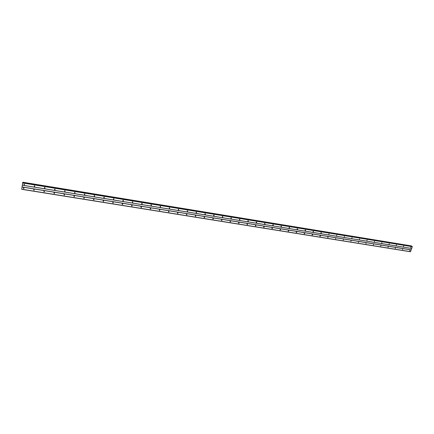 <?xml version="1.0" encoding="UTF-8"?>
<svg xmlns="http://www.w3.org/2000/svg" width="434" height="434" viewBox="0 0 434 434"><rect width="100%" height="100%" fill="white"/><g stroke="black" fill="none" stroke-linecap="round" stroke-linejoin="round"><path stroke-width="0.65" d="M410.683 247.771L410.873 247.201L410.683 247.771M403.522 246.604L403.712 246.035L403.522 246.604M396.307 245.427L396.497 244.857L396.307 245.427M389.043 244.244L389.227 243.669L389.043 244.244M381.719 243.056L381.904 242.476L381.719 243.056M374.336 241.852L374.526 241.271L374.336 241.852M366.898 240.642L367.083 240.056L366.898 240.642M359.406 239.422L359.591 238.836L359.406 239.422M351.849 238.19L352.034 237.604L351.849 238.19M344.238 236.953L344.417 236.362L344.238 236.953M336.567 235.705L336.746 235.109L336.567 235.705M328.836 234.441L329.01 233.85L328.836 234.441M321.041 233.177L320.824 232.933L321.214 232.575L321.437 232.814L321.041 233.177M313.185 231.897L312.963 231.642L313.359 231.295L313.581 231.55L313.185 231.897M305.27 230.606L305.042 230.335L305.438 230.004L305.666 230.275L305.27 230.606M297.285 229.309L297.062 229.016L297.458 228.702L297.686 228.989L297.285 229.309M289.239 227.996L289.011 227.687L289.407 227.389L289.635 227.693L289.239 227.996M281.297 226.065L281.525 226.391L281.129 226.678L280.901 226.353L281.27 226.092M273.122 224.731L273.349 225.072L272.953 225.344L272.726 225.002L273.1 224.779M264.713 224.004L264.485 223.64L264.876 223.385L265.103 223.749L264.713 224.004M256.402 222.653L256.174 222.268L256.565 222.029L256.792 222.409L256.402 222.653M248.026 221.286L247.798 220.89L248.183 220.662L248.411 221.063L248.026 221.286M239.579 219.913L239.356 219.495L239.736 219.284L239.959 219.702L239.579 219.913M231.062 218.524L230.845 218.09L231.219 217.895L231.436 218.329L231.062 218.524M222.474 217.125L222.257 216.674L222.626 216.495L222.843 216.946L222.474 217.125M213.816 215.72L213.604 215.248L213.967 215.08L214.174 215.552L213.816 215.72M205.081 214.298L204.881 213.81L205.233 213.653L205.439 214.141L205.081 214.298M196.423 212.221L196.624 212.72L196.276 212.861L196.076 212.362L196.423 212.221L196.054 212.4L196.39 212.215M187.396 211.418L187.206 210.902L187.542 210.772L187.173 210.946L187.553 210.772L187.738 211.287L187.396 211.418M178.445 209.958L178.255 209.427L178.586 209.307L178.775 209.839L178.445 209.958M178.244 209.497L178.613 209.324L178.244 209.497M169.412 208.488L169.227 207.946L169.553 207.837L169.737 208.38L169.412 208.488M160.303 207.007L160.124 206.448L160.444 206.351L160.623 206.904L160.303 207.007M160.52 206.372L160.07 206.524L160.477 206.432M151.119 205.51L150.945 204.94L151.254 204.848L151.428 205.418L151.119 205.51M151.282 204.967L150.88 205.022M141.853 204.002L141.685 203.421L141.989 203.34L142.157 203.915L141.853 204.002M142.135 203.4L141.614 203.503M132.511 202.477L132.343 201.891L132.641 201.815L132.804 202.401L132.511 202.477M132.777 201.864L132.272 201.973M123.082 200.947L122.92 200.345L123.213 200.275L123.082 200.947M123.37 200.34L122.844 200.427M113.572 199.396L113.697 198.723L113.572 199.396M113.876 198.805L113.339 198.864M103.981 197.833L104.106 197.161L103.981 197.833M104.301 197.253L103.748 197.291M94.303 196.26L94.428 195.582L94.303 196.26M94.639 195.691L94.08 195.701M84.538 194.671L84.657 193.987L84.538 194.671M84.89 194.117L84.321 194.096M74.691 193.065L74.805 192.381L74.691 193.065M75.055 192.522L74.48 192.474M64.753 191.448L64.867 190.759L64.753 191.448M65.127 190.922L64.552 190.841M54.727 189.815L54.836 189.121L54.727 189.815M55.113 189.3L54.532 189.191M44.61 188.172L44.718 187.472L44.61 188.172M45.006 187.667L44.431 187.531M34.4 186.506L34.508 185.806L34.4 186.506M34.807 186.018L34.232 185.855M24.098 184.83L24.201 184.124L24.098 184.83M24.51 184.358L23.946 184.162M409.658 250.792L409.848 250.228L409.658 250.792M402.502 249.642L402.698 249.073L402.502 249.642M395.298 248.481L395.488 247.912L395.298 248.481M388.039 247.309L388.224 246.734L388.039 247.309M380.721 246.132L380.906 245.557L380.721 246.132M373.349 244.944L373.533 244.364L373.349 244.944M365.916 243.745L366.101 243.165L365.916 243.745M358.43 242.541L358.614 241.955L358.43 242.541M350.884 241.326L351.068 240.74L350.884 241.326M343.283 240.1L343.462 239.508L343.283 240.1M335.618 238.863L335.797 238.271L335.618 238.863M327.892 237.62L327.675 237.393L328.071 237.024L327.892 237.62M320.108 236.367L319.891 236.123L320.281 235.77L320.498 236.009L320.108 236.367M312.258 235.103L312.041 234.843L312.431 234.501L312.654 234.756L312.258 235.103M304.353 233.828L304.125 233.552L304.522 233.226L304.744 233.497L304.353 233.828M296.379 232.543L296.151 232.25L296.547 231.935L296.775 232.228L296.379 232.543M288.344 231.246L288.116 230.942L288.512 230.638L288.74 230.948L288.344 231.246M280.239 229.944L280.011 229.619L280.407 229.331L280.635 229.657L280.239 229.944M272.075 228.626L271.847 228.284L272.237 228.013L272.465 228.355L272.075 228.626M263.839 227.302L263.612 226.939L264.002 226.684L264.23 227.042L263.839 227.302M255.539 225.962L255.317 225.582L255.702 225.344L255.93 225.718L255.539 225.962M247.174 224.611L246.946 224.215L247.331 223.993L247.559 224.389L247.174 224.611M238.738 223.255L238.516 222.837L238.895 222.631L239.118 223.043L238.738 223.255M230.232 221.882L230.009 221.454L230.383 221.253L230.606 221.687L230.232 221.882M221.655 220.505L221.438 220.054L221.807 219.87L222.024 220.32L221.655 220.505M213.002 219.11L212.796 218.644L213.154 218.476L213.365 218.937L213.002 219.11M204.284 217.705L204.078 217.222L204.436 217.065L204.642 217.548L204.284 217.705M195.636 215.644L195.837 216.143L195.49 216.289L195.289 215.79L195.636 215.644L195.273 215.817L195.593 215.644M186.766 214.212L186.962 214.721L186.62 214.857L186.425 214.347L186.766 214.212L186.408 214.374M186.408 214.385L186.772 214.217M177.68 213.419L177.49 212.893L177.821 212.768L178.016 213.295L177.68 213.419M177.484 212.948L177.848 212.774L177.484 212.948M168.663 211.966L168.473 211.423L168.799 211.315L168.989 211.852L168.663 211.966M168.484 211.494L168.842 211.342L168.484 211.494M159.566 210.501L159.381 209.947L159.701 209.844L159.886 210.392L159.566 210.501M159.777 209.866L159.332 210.013M150.392 209.02L150.213 208.456L150.527 208.363L150.707 208.922L150.392 209.02M150.641 208.401L150.159 208.526M141.137 207.528L140.969 206.958L141.272 206.866L141.446 207.441L141.137 207.528M141.413 206.926L140.904 207.023M131.806 206.025L131.638 205.439L131.936 205.363L132.104 205.944L131.806 206.025M131.963 205.515L131.573 205.51M122.393 204.506L122.231 203.915L122.524 203.839L122.686 204.436L122.393 204.506M122.708 203.931L122.16 203.985M112.894 202.976L113.024 202.309L112.894 202.976M113.231 202.418L112.666 202.439M103.319 201.436L103.438 200.763L103.319 201.436M103.634 200.855L103.091 200.888M93.652 199.879L93.777 199.201L93.652 199.879M93.988 199.309L93.435 199.314M83.903 198.305L84.022 197.627L83.903 198.305M84.25 197.752L83.691 197.73M74.068 196.721L74.187 196.038L74.068 196.721M74.431 196.179L73.861 196.13M64.145 195.126L64.259 194.437L64.145 195.126M64.52 194.595L63.95 194.513M54.136 193.51L54.245 192.821L54.136 193.51M54.516 192.994L53.946 192.886M44.035 191.882L44.143 191.188L44.035 191.882M44.425 191.378L43.861 191.248M33.841 190.238L33.944 189.544L33.841 190.238M34.243 189.75L33.678 189.587M23.555 188.584L23.658 187.879L23.555 188.584M23.794 188.551L23.951 188.112L23.409 187.917M289.375 227.383L289.635 227.693M205.157 213.653L204.881 213.805M151.379 204.897L150.978 205.054M288.474 230.633L288.74 230.948M159.745 209.904L159.327 210.023M22.693 182.638L21.7 189.305L410.477 251.774L412.3 246.696L412.067 246.371M412.099 246.366L22.682 182.638L412.132 246.382M22.747 182.627L411.665 246.29L411.519 245.921L22.839 182.226L22.742 182.638M113.198 202.385L113.182 202.911M122.676 203.904L122.686 204.436M132.072 205.412L131.708 205.564M141.386 206.909L141.023 207.067M150.62 208.391L150.251 208.553M204.392 217.06L204.072 217.233M213.365 218.937L213.094 218.47L212.796 218.638M142.108 203.378L142.157 203.915M151.352 204.881L151.428 205.418M205.195 213.653L204.864 213.832M214.174 215.552L213.902 215.08L213.599 215.253M222.539 216.49L222.268 216.664M22.286 185.188L411.66 248.47M22.036 186.924L411.182 249.865M22.291 185.128L411.709 248.432M22.601 182.969L412.3 246.696M22.649 182.73L412.273 246.485M22.796 182.356L411.638 246.051M21.705 189.175L410.607 251.682M22.015 187.021L411.193 249.951M22.807 182.302L411.633 246.002M34.08 190.206L34.215 189.761M44.279 191.85L44.387 191.399M54.386 193.472L54.472 193.022M64.406 195.083L64.465 194.627M74.333 196.678L74.366 196.222M84.174 198.257L84.185 197.801M93.928 199.819L93.918 199.363M103.596 201.376L103.563 200.915M132.104 205.944L132.007 205.483M141.446 207.441L141.327 206.98M150.707 208.922L150.565 208.461M159.886 210.392L159.728 209.926M168.989 211.852L168.81 211.385M178.016 213.295L177.815 212.823M186.962 214.721L186.745 214.255M195.837 216.143L195.604 215.671M204.642 217.548L204.387 217.076M222.024 220.32L221.741 219.864M230.606 221.687L230.324 221.253M239.118 223.043L238.83 222.626M247.559 224.389L247.272 223.987M255.93 225.718L255.642 225.338M264.23 227.042L263.948 226.678M272.465 228.355L272.183 228.007M280.635 229.657L280.359 229.326M296.775 232.228L296.509 231.935M304.744 233.497L304.489 233.221M24.331 184.803L24.488 184.369M34.639 186.474L34.774 186.04M44.854 188.134L44.962 187.694M54.977 189.777L55.058 189.338M65.008 191.405L65.067 190.965M74.952 193.022L74.984 192.577M84.804 194.622L84.814 194.172M94.574 196.206L94.563 195.756M104.258 197.774L104.225 197.324M113.854 199.331L113.8 198.881M123.37 200.871L123.294 200.421M132.804 202.401L132.706 201.946M160.623 206.904L160.461 206.443M169.737 208.38L169.558 207.919M178.775 209.839L178.575 209.378M187.738 211.287L187.521 210.821M196.624 212.72L196.385 212.253M205.439 214.141L205.179 213.674M222.843 216.946L222.555 216.49M231.436 218.329L231.143 217.89M239.959 219.702L239.666 219.278M248.411 221.063L248.112 220.656M256.792 222.409L256.494 222.024M265.103 223.749L264.811 223.38M273.349 225.072L273.062 224.725M281.525 226.391L281.243 226.06M297.686 228.989L297.415 228.696M305.666 230.275L305.4 229.998M22.839 182.226L411.519 245.921"/></g></svg>
